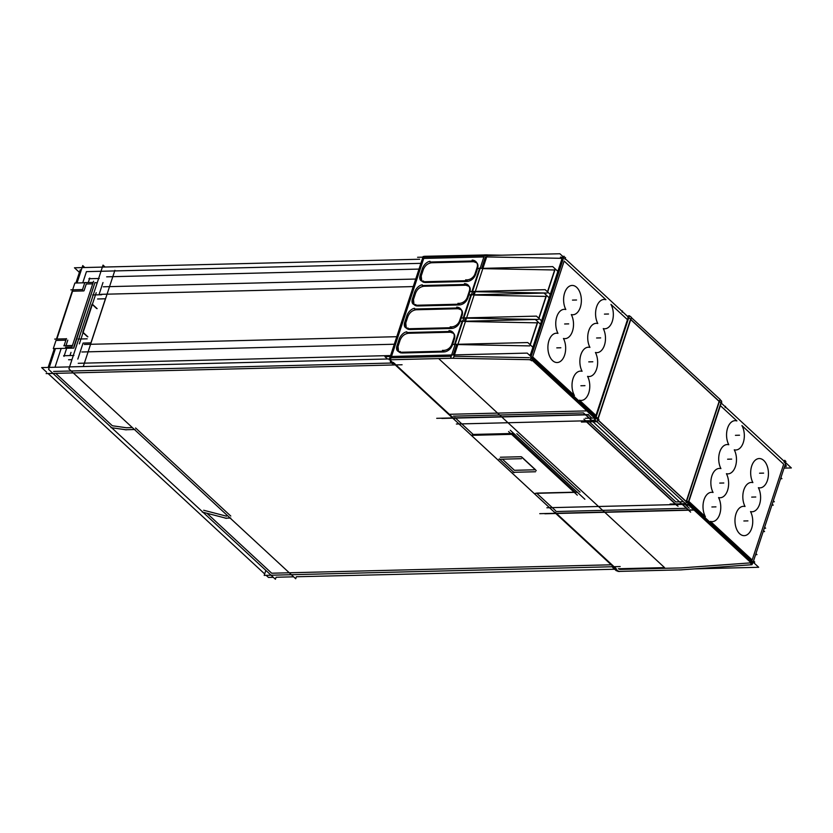 <?xml version="1.0" encoding="UTF-8"?>
<svg xmlns="http://www.w3.org/2000/svg" width="833" height="833" viewBox="0 0 833 833"><rect width="100%" height="100%" fill="white"/><g stroke="black" fill="none" stroke-linecap="round" stroke-linejoin="round"><path stroke-width="1.25" d="M206.917 513.263L271.704 573.219L611.235 564.795L271.704 573.219L206.917 513.263M61.194 348.423L54.999 367.249L61.194 348.423M55.717 373.351L112.351 425.757L126.377 427.745L112.351 425.757L55.717 373.351M86.434 271.641L82.759 282.835L86.434 271.641L114.694 270.933L86.434 271.641M71.013 352.359L69.962 355.576L71.013 352.359M77.823 359.075L83.092 343.071L90.922 342.873L83.092 343.071L77.823 359.075M68.587 359.752L71.94 359.669L68.587 359.752M53.624 371.424L391.854 363.032L53.624 371.424M115.516 270.912L420.894 263.343L115.516 270.912M97.253 282.679L95.285 282.72L97.253 282.679M98.96 294.809L102.99 282.533L98.96 294.809M97.586 298.985L105.416 298.787L91.068 342.425L105.416 298.787L97.586 298.985M230.783 516.064L135.571 427.954L230.783 516.064M132.364 427.589L126.377 427.745L132.364 427.589M226.482 516.168L203.668 510.254L226.482 516.168M536.796 493.303L555.59 510.702L536.796 493.303M536.587 493.115L574.114 492.188L536.587 493.115M512.691 434.316L575.197 492.157L512.691 434.316M454.901 417.531L473.29 434.545L454.901 417.531M535.327 469.781L514.44 470.301L502.403 459.17L514.44 470.301L535.327 469.781M500.321 457.234L521.25 456.723L500.321 457.234M521.895 457.15L535.546 469.781L521.895 457.15M92.713 283.845L86.257 284.001L84.039 290.748L86.257 284.001L92.713 283.845M65.526 347.069L72.075 346.903L65.526 347.069M67.796 340.145L65.994 345.633L67.796 340.145M65.869 340.197L56.394 340.426L65.869 340.197M87.444 336.719L83.061 332.659L87.444 336.719M73.845 346.736L94.546 283.793L73.845 346.736M82.79 332.284L92.015 304.222L82.79 332.284M92.317 304.503L96.711 308.564L92.317 304.503M83.758 290.925L72.575 291.206L56.852 339.031L72.575 291.206L83.758 290.925M455.505 418.083L473.186 434.441L513.753 433.441L473.186 434.441L455.505 418.083M580.007 492.147L516.845 433.691L580.007 492.147M591.867 418.124L588.275 414.792L591.867 418.124M583.475 412.929L453.423 416.156L583.475 412.929M556.465 511.504L686.486 508.276L556.465 511.504M689.224 508.213L684.976 504.277L689.224 508.213M589.316 421.852L675.855 501.924L683.414 501.737L675.855 501.924L589.316 421.852M630.498 319.403L597.917 418.52L630.498 319.403M686.215 501.518L719.129 401.412L631.31 320.153L719.129 401.412L686.215 501.518M597.771 419.874L686.163 501.674L597.771 419.874M561.702 258.324L486.659 256.928L561.702 258.324M483.89 256.949L423.726 258.438L391.5 356.462L423.726 258.438L483.89 256.949M529.351 357.669L453.995 356.274L529.351 357.669M451.226 356.295L391.062 357.784L451.226 356.295M455.026 344.362L462.659 321.528L455.026 344.362M465.324 318.112L464.283 321.257L465.324 318.112M463.71 317.925L471.343 295.09L463.71 317.925M474.008 291.685L472.977 294.82L474.008 291.685M472.405 291.488L480.037 268.653L472.405 291.488M485.441 256.908L481.672 268.393L485.441 256.908M456.63 344.55L453.214 354.931L456.63 344.55M413.991 304.493L413.491 299.495C412.574 303.056 413.595 305.201 416.573 305.94L414.73 305.211M413.595 299.193L415.511 293.362L413.595 299.193M415.605 293.06C417.302 289.02 420.092 286.75 423.976 286.26C420.092 286.75 417.302 289.02 415.605 293.06M424.247 286.25L465.595 285.23L424.247 286.25M469.51 286.844L470.02 291.415C470.791 287.552 469.416 285.49 465.886 285.219L469.114 286.385M467.813 298.152L469.927 291.717L467.813 298.152M467.719 298.443C466.168 301.962 463.658 304.107 460.18 304.888C463.658 304.107 466.168 301.962 467.719 298.443M417.489 305.992L459.399 304.951L417.489 305.992M406.265 328.004L405.765 322.996C404.848 326.557 405.869 328.712 408.836 329.441L407.004 328.712M405.858 322.694L407.785 316.863L405.858 322.694M407.878 316.571C409.576 312.531 412.366 310.261 416.25 309.761C412.366 310.261 409.576 312.531 407.878 316.571M416.51 309.761L457.869 308.731L416.51 309.761M461.774 310.345L462.294 314.916C463.065 311.063 461.69 308.991 458.16 308.72L461.388 309.886M460.087 321.653L462.2 315.218L460.087 321.653M459.983 321.944C458.442 325.464 455.932 327.608 452.454 328.389C455.932 327.608 458.442 325.464 459.983 321.944M409.763 329.504L451.663 328.462L409.763 329.504M398.538 351.505L398.039 346.507C397.122 350.068 398.143 352.213 401.11 352.953L399.278 352.224M398.132 346.205L400.048 340.364L398.132 346.205M400.152 340.072C401.85 336.032 404.64 333.762 408.524 333.273C404.64 333.762 401.85 336.032 400.152 340.072M408.784 333.262L450.143 332.232L408.784 333.262M454.047 333.846L454.568 338.427C455.339 334.564 453.954 332.502 450.424 332.232L453.662 333.398M452.361 345.154L454.474 338.729L452.361 345.154M452.257 345.445C450.715 348.965 448.206 351.12 444.728 351.89C448.206 351.12 450.715 348.965 452.257 345.445M402.037 353.005L443.937 351.963L402.037 353.005M421.727 280.992L421.217 275.983C420.301 279.544 421.331 281.7 424.299 282.429L422.456 281.7M421.321 275.692L423.237 269.85L421.321 275.692M423.331 269.559C425.038 265.519 427.829 263.249 431.702 262.749C427.829 263.249 425.038 265.519 423.331 269.559M431.973 262.749L473.331 261.718L431.973 262.749M477.236 263.332L477.757 267.903C478.517 264.051 477.142 261.978 473.613 261.708L476.84 262.874M475.549 274.64L477.663 268.205L475.549 274.64M475.445 274.932C473.894 278.451 471.384 280.596 467.907 281.377C471.384 280.596 473.894 278.451 475.445 274.932M425.215 282.491L467.126 281.45L425.215 282.491M457.848 344.57L529.694 345.903L457.848 344.57M482.807 268.642L554.653 269.975L482.807 268.642M547.656 291.998L554.893 269.975L547.656 291.998M475.226 291.706L547.073 293.039L475.226 291.706M474.123 295.069L545.969 296.402L474.123 295.069M538.961 318.425L546.198 296.413L538.961 318.425M466.532 318.133L538.378 319.466L466.532 318.133M465.428 321.507L537.275 322.84L465.428 321.507M530.277 344.862L537.514 322.84L530.277 344.862M618.357 568.762L619.773 569.418L681.488 567.887L750.908 562.848L681.488 567.887L619.773 569.418L618.357 568.762L664.567 567.617L438.658 358.575M82.738 265.602L84.82 267.539L82.738 265.602L77.021 282.981L82.738 265.602L84.82 267.539L82.738 265.602L77.021 282.981L82.738 265.602M55.457 348.569L48.616 369.383L275.411 579.247L276.067 577.248L275.411 579.247L48.616 369.383L275.411 579.247L276.067 577.248L275.411 579.247L48.616 369.383L55.457 348.569M66.65 348.329L64.006 356.389L66.65 348.329M80.249 269.809L75.907 283.001M54.343 348.59L48.158 367.415M46.127 373.59L402.089 364.76M78.115 339.052L87.173 338.823L78.115 339.052M614.692 569.241L296.371 576.748L295.715 578.748L68.91 368.884L103.032 265.102L105.114 267.029M63.61 355.733L73.929 355.472L63.61 355.733M126.429 429.838L110.976 427.652L126.429 429.838M46.596 372.153L41.65 367.582L389.459 358.95M48.095 373.538L264.675 573.947M266.175 575.332L268.455 577.436L273.328 577.321M276.067 577.248L293.632 576.821M390.885 360.897L617.68 570.761L390.885 360.897M100.814 294.33L413.251 286.583L100.814 294.33M103.302 286.791L415.729 279.045L103.302 286.791M83.258 366.551L114.892 270.34M84.341 344.446L396.779 336.699L84.341 344.446M81.863 351.984L394.301 344.237L81.863 351.984M78.229 363.303L390.573 355.556M521.385 458.691L499.05 459.254L521.385 458.691M521.291 456.796L536.244 470.624M513.17 472.311L535.504 471.759L513.17 472.311M499.248 458.848L514.19 472.686L499.248 458.848M79.406 272.37L74.46 267.789L419.686 259.23M106.666 276.827L419.009 269.08M508.599 431.567L577.321 495.156M535.327 493.344L577.633 492.293M472.613 435.315L514.919 434.264M135.061 429.505L125.106 429.755L135.061 429.505M99.242 278.482L88.923 278.732L99.242 278.482M89.756 278.055L88.288 282.522L89.756 278.055M265.842 570.397L264.207 575.384L620.168 566.555M92.609 294.965L101.668 294.736L92.609 294.965M105.853 297.631L90.776 343.477M202.273 512.066L226.566 518.355L202.273 512.066M225.212 518.178L230.741 518.043L225.212 518.178M93.213 282.408L84.591 282.616M63.86 345.685L72.471 345.466M66.39 338.625L64.006 345.882M54.697 339.083L66.557 338.792M87.871 336.813L82.977 332.284M72.002 346.84L93.567 281.252M94.952 282.533L73.783 348.111L53.302 348.621L56.04 340.322M84.747 282.783L74.866 283.033L72.638 289.811M56.457 339.041L72.221 291.092M56.717 339.031L72.794 290.123M96.201 292.695L79.364 343.894M92.234 304.118L97.128 308.647M82.748 289.561L70.878 289.853M84.851 282.481L82.467 289.728M594.46 420.592L456.38 424.018M684.955 504.34L546.875 507.766M450.705 416.25L557.871 515.408L450.705 416.25M584.881 499.248L510.317 430.255L584.881 499.248M448.706 414.313L586.786 410.888L594.523 418.051M691.4 510.119L693.941 510.056L687.641 504.215M583.902 419.134L678.02 506.235L583.902 419.134M724.825 406.379L725.512 406.358L725.126 407.524M544.865 513.774L691.39 510.14M690.63 512.118L583.475 412.949L690.63 512.118M621.782 311.032L622.47 311.011L622.084 312.177M588.348 414.792L441.823 418.426M514.107 433.764L472.373 434.795M584.797 420.29L676.969 505.569M687.943 503.309L687.277 505.319L595.106 420.03L629.394 315.759L631.466 317.394L597.188 421.665L581.413 422.05M670.044 504.059L685.809 503.673L720.087 399.403L631.393 317.612M585.245 418.281L594.866 418.051M595.98 418.02L688.152 503.309M720.014 399.621L721.565 401.048L720.951 402.901M720.899 403.057L687.985 503.153L752.824 563.098L785.581 463.471L752.824 563.098L688.006 503.111M719.483 401.537L631.529 320.153M417.583 257.282L559.88 253.753L631.633 320.143M393.27 362.417L454.422 418.999M622.022 311.25L622.157 312.25M436.721 418.322L588.525 414.553M387.48 359.002L384.919 356.628L527.216 353.098L598.969 419.488M392.145 363.563L394.717 363.5M390.323 361.616L392.603 363.729M484.535 254.96L424.372 256.304L390.406 359.627L390.51 361.939M530.975 357.815L530.361 359.689L450.591 358.211L484.567 254.898L487.326 254.888L453.36 358.211L389.178 359.804L423.143 256.481L424.33 256.46M423.57 281.752L467.146 280.679M475.081 273.568A7.653 6.123 144.1 0 1 465.668 279.826M476.997 267.737A7.653 6.123 -35.9 0 0 476.476 262.291A7.653 6.123 -35.9 0 0 472.155 260.104M430.057 262.02L473.644 260.937M422.196 269.09A7.653 4.363 126 0 1 430.005 261.312M420.092 275.536L422.404 268.518M420.28 274.932A7.653 4.363 -54 0 0 420.957 280.617A7.653 4.363 -54 0 0 423.518 281.033M474.904 274.182L477.205 267.154M415.834 305.263L459.42 304.18M467.344 297.079A7.653 6.123 144.1 0 1 457.942 303.327M412.554 298.433A7.653 4.363 -54 0 0 413.23 304.118A7.653 4.363 -54 0 0 415.792 304.534M412.366 299.047L414.678 292.019M414.47 292.602A7.653 4.363 126 0 1 422.269 284.813M422.331 285.532L465.907 284.449M469.271 291.238A7.653 6.123 -35.9 0 0 468.75 285.792A7.653 6.123 -35.9 0 0 464.429 283.605M467.167 297.683L469.479 290.665M408.108 328.764L451.694 327.692M459.618 320.58A7.653 6.123 144.1 0 1 450.216 326.838M404.828 321.944A7.653 4.363 -54 0 0 405.504 327.619A7.653 4.363 -54 0 0 408.055 328.046M404.64 322.548L406.952 315.53M406.743 316.103A7.653 4.363 126 0 1 414.542 308.325M414.595 309.033L458.181 307.95M461.534 314.739A7.653 6.123 -35.9 0 0 461.024 309.303A7.653 6.123 -35.9 0 0 456.703 307.117M459.441 321.194L461.753 314.166M400.381 352.276L443.968 351.193M451.892 344.081A7.653 6.123 144.1 0 1 442.49 350.339M397.091 345.445A7.653 4.363 -54 0 0 397.778 351.13A7.653 4.363 -54 0 0 400.329 351.547M396.914 346.059L399.226 339.031M399.017 339.614A7.653 4.363 126 0 1 406.816 331.826M406.868 332.534L450.455 331.461M453.808 338.25A7.653 6.123 -35.9 0 0 453.298 332.804A7.653 6.123 -35.9 0 0 448.977 330.618M451.715 344.695L454.027 337.667M453.267 344.404L527.778 342.55L532.693 347.101M562.681 256.345L564.326 256.377L563.733 258.188M501.31 255.2L487.315 254.95M530.09 344.695L537.483 322.215M460.857 321.34L535.359 319.487L540.273 324.037M454.422 344.831L462.315 320.84M461.961 317.967L536.473 316.124L541.377 320.663M463.117 318.393L470.999 294.413M469.541 294.903L544.053 293.06L548.957 297.6M538.784 318.258L546.167 295.777M470.655 291.54L545.157 289.686L550.072 294.226M471.811 291.966L479.693 267.976M478.236 268.476L552.737 266.622L557.652 271.173M547.468 291.831L554.861 269.351M560.432 257.147A2.041 1.395 -47.2 0 1 561.515 257.397A2.041 1.395 -47.2 0 1 561.629 259.146L562.785 260.219M563.514 257.991L530.756 357.617L595.834 417.833L530.756 357.617L563.514 257.991M531.485 355.42L530.329 354.348M593.919 420.259A2.041 0.823 -161.8 0 0 595.054 419.894A2.041 0.823 -161.8 0 0 594.533 419.051L595.147 417.187M627.905 317.56L628.499 315.738A2.041 0.823 -161.8 0 1 629.019 316.582L628.509 318.133M591.492 420.342L594.47 420.259M585.422 414.459L591.951 420.498M528.559 359.669A2.041 0.823 -161.8 0 1 531.579 360.793L532.193 358.94M564.951 259.313L565.545 257.491M614.941 569.47L616.389 570.813L617.763 570.772M694.66 568.866L758.686 567.283L686.933 500.883M616.264 568.752L555.111 512.17M539.763 513.669L691.567 509.9M725.199 407.597L725.533 406.587M784.061 468.115L791.35 467.938L719.597 401.537M612.786 567.721L615.358 567.658M615.15 569.647L612.869 567.544M619.419 571.542L617.69 570.74M617.638 570.72L614.66 569.345M682.071 569.834L617.888 571.428M780.563 478.736L781.927 478.694L780.896 477.736M679.436 569.97L751.928 564.712L752.543 562.837M785.3 463.21L785.894 461.399L785.134 461.451M772.982 501.799L774.346 501.758L773.316 500.8M771.879 505.162L773.243 505.131L772.201 504.173M764.298 528.226L765.662 528.195L764.621 527.237M763.184 531.6L764.548 531.569L763.507 530.6M755.604 554.663L756.968 554.622L755.927 553.664M754.136 563.066A2.041 1.395 132.8 0 0 754.667 561.942L753.553 560.901M784.853 465.699L785.967 466.73A2.041 1.395 -47.2 0 0 785.852 464.981L785.269 464.439M721.763 402.037L721.17 403.859M688.412 503.486L687.798 505.35A2.041 0.823 18.2 0 0 687.392 504.985M685.195 504.204L684.997 504.215A2.041 0.823 18.2 0 1 686.371 504.475M688.829 510.15L682.3 504.111M784.728 462.679L785.238 461.138A2.041 0.823 18.2 0 0 784.717 460.295L784.113 462.117M751.366 561.744L750.752 563.597A2.041 0.823 18.2 0 1 751.272 564.441A2.041 0.823 18.2 0 1 750.262 564.816M784.228 461.503L784.051 462.055M594.606 418.051L531.85 359.981M530.517 354.525L561.817 259.323M573.062 378.505A14.671 8.882 -91.4 0 1 582.08 371.279A14.671 8.882 -91.4 0 1 580.913 354.629A14.671 8.882 -91.4 0 1 589.931 347.392A14.671 8.882 -91.4 0 1 588.764 330.743A14.671 8.882 -91.4 0 1 597.782 323.506A14.671 8.882 -91.4 0 1 596.615 306.856A14.671 8.882 -91.4 0 1 605.903 299.703L564.149 261.073L605.903 299.703A14.671 8.882 -91.4 0 0 596.615 306.856A14.671 8.882 -91.4 0 0 597.782 323.506A14.671 8.882 -91.4 0 0 588.764 330.743A14.671 8.882 -91.4 0 0 589.931 347.392A14.671 8.882 -91.4 0 0 580.913 354.629A14.671 8.882 -91.4 0 0 582.08 371.279A14.671 8.882 -91.4 0 0 573.062 378.505A14.671 8.882 -91.4 0 0 574.416 395.508L532.651 356.868L564.149 261.073L532.651 356.868L574.416 395.508A14.671 8.882 -91.4 0 1 573.062 378.505M587.567 376.36A14.671 8.882 -91.4 0 1 588.733 393.009A14.671 8.882 -91.4 0 1 579.445 400.163L595.97 415.459L627.468 319.664L610.943 304.378A14.671 8.882 -91.4 0 1 612.297 321.361A14.671 8.882 -91.4 0 1 603.279 328.598A14.671 8.882 -91.4 0 1 604.435 345.247A14.671 8.882 -91.4 0 1 595.428 352.474A14.671 8.882 -91.4 0 1 596.584 369.134A14.671 8.882 -91.4 0 1 587.567 376.36A14.671 8.882 -91.4 0 1 588.733 393.009A14.671 8.882 -91.4 0 1 579.445 400.163L595.97 415.459L627.468 319.664L610.943 304.378A14.671 8.882 -91.4 0 1 612.297 321.361A14.671 8.882 -91.4 0 1 603.279 328.598A14.671 8.882 -91.4 0 1 604.435 345.247A14.671 8.882 -91.4 0 1 595.428 352.474A14.671 8.882 -91.4 0 1 596.584 369.134A14.671 8.882 -91.4 0 1 587.567 376.36M548.947 340.614A14.671 8.882 -91.4 0 1 557.964 333.387A14.671 8.882 -91.4 0 1 556.798 316.738A14.671 8.882 -91.4 0 1 565.815 309.501A14.671 8.882 -91.4 0 1 564.649 292.852A14.671 8.882 -91.4 0 1 576.675 287.354A14.671 8.882 -91.4 0 1 580.32 307.356A14.671 8.882 -91.4 0 1 571.313 314.582A14.671 8.882 -91.4 0 1 572.469 331.242A14.671 8.882 -91.4 0 1 563.452 338.469A14.671 8.882 -91.4 0 1 564.618 355.118A14.671 8.882 -91.4 0 1 552.591 360.616A14.671 8.882 -91.4 0 1 548.947 340.614A14.671 8.882 -91.4 0 1 557.964 333.387A14.671 8.882 -91.4 0 1 556.798 316.738A14.671 8.882 -91.4 0 1 565.815 309.501A14.671 8.882 -91.4 0 1 564.649 292.852A14.671 8.882 -91.4 0 1 576.675 287.354A14.671 8.882 -91.4 0 1 580.32 307.356A14.671 8.882 -91.4 0 1 571.313 314.582A14.671 8.882 -91.4 0 1 572.469 331.242A14.671 8.882 -91.4 0 1 563.452 338.469A14.671 8.882 -91.4 0 1 564.618 355.118A14.671 8.882 -91.4 0 1 552.591 360.616A14.671 8.882 -91.4 0 1 548.947 340.614M604.456 314.114L608.517 314.01L604.456 314.114M596.605 337.99L600.666 337.896L596.605 337.99M588.754 361.876L592.815 361.772L588.754 361.876M594.741 419.218L628.707 315.905M562.233 258.053L562.796 256.345M580.893 385.762L584.953 385.658L580.893 385.762M572.49 300.099L576.551 300.005L572.49 300.099M564.639 323.985L568.7 323.881L564.639 323.985M556.788 347.871L560.838 347.767L556.788 347.871M751.022 562.785L688.068 504.527M743.286 442.583A14.671 8.882 -91.4 0 1 734.269 449.81A14.671 8.882 -91.4 0 1 735.435 466.459A14.671 8.882 -91.4 0 1 726.418 473.696A14.671 8.882 -91.4 0 1 727.584 490.345A14.671 8.882 -91.4 0 1 718.567 497.572A14.671 8.882 -91.4 0 1 719.722 514.221A14.671 8.882 -91.4 0 1 710.445 521.385L752.189 560.015L710.445 521.385A14.671 8.882 -91.4 0 0 719.722 514.221A14.671 8.882 -91.4 0 0 718.567 497.572A14.671 8.882 -91.4 0 0 727.584 490.345A14.671 8.882 -91.4 0 0 726.418 473.696A14.671 8.882 -91.4 0 0 735.435 466.459A14.671 8.882 -91.4 0 0 734.269 449.81A14.671 8.882 -91.4 0 0 743.286 442.583A14.671 8.882 -91.4 0 0 741.932 425.58L783.686 464.21L752.189 560.015L783.686 464.21L741.932 425.58A14.671 8.882 -91.4 0 1 743.286 442.583M728.771 444.728A14.671 8.882 -91.4 0 1 727.605 428.079A14.671 8.882 -91.4 0 1 736.903 420.925L720.368 405.629L688.87 501.424L705.395 516.71A14.671 8.882 -91.4 0 1 704.052 499.727A14.671 8.882 -91.4 0 1 713.069 492.49A14.671 8.882 -91.4 0 1 711.903 475.841A14.671 8.882 -91.4 0 1 720.92 468.604A14.671 8.882 -91.4 0 1 719.754 451.955A14.671 8.882 -91.4 0 1 728.771 444.728A14.671 8.882 -91.4 0 1 727.605 428.079A14.671 8.882 -91.4 0 1 736.903 420.925L720.368 405.629L688.87 501.424L705.395 516.71A14.671 8.882 -91.4 0 1 704.052 499.727A14.671 8.882 -91.4 0 1 713.069 492.49A14.671 8.882 -91.4 0 1 711.903 475.841A14.671 8.882 -91.4 0 1 720.92 468.604A14.671 8.882 -91.4 0 1 719.754 451.955A14.671 8.882 -91.4 0 1 728.771 444.728M767.401 480.474A14.671 8.882 -91.4 0 1 758.384 487.701A14.671 8.882 -91.4 0 1 759.55 504.35A14.671 8.882 -91.4 0 1 750.533 511.587A14.671 8.882 -91.4 0 1 751.699 528.237A14.671 8.882 -91.4 0 1 739.662 533.734A14.671 8.882 -91.4 0 1 736.018 513.732A14.671 8.882 -91.4 0 1 745.035 506.495A14.671 8.882 -91.4 0 1 743.869 489.846A14.671 8.882 -91.4 0 1 752.886 482.619A14.671 8.882 -91.4 0 1 751.72 465.97A14.671 8.882 -91.4 0 1 763.757 460.472A14.671 8.882 -91.4 0 1 767.401 480.474A14.671 8.882 -91.4 0 1 758.384 487.701A14.671 8.882 -91.4 0 1 759.55 504.35A14.671 8.882 -91.4 0 1 750.533 511.587A14.671 8.882 -91.4 0 1 751.699 528.237A14.671 8.882 -91.4 0 1 739.662 533.734A14.671 8.882 -91.4 0 1 736.018 513.732A14.671 8.882 -91.4 0 1 745.035 506.495A14.671 8.882 -91.4 0 1 743.869 489.846A14.671 8.882 -91.4 0 1 752.886 482.619A14.671 8.882 -91.4 0 1 751.72 465.97A14.671 8.882 -91.4 0 1 763.757 460.472A14.671 8.882 -91.4 0 1 767.401 480.474M752.386 564.045L751.637 563.347M711.892 506.974L715.953 506.87L711.892 506.974M719.743 483.088L723.804 482.994L719.743 483.088M727.594 459.212L731.655 459.108L727.594 459.212M721.607 401.86L687.641 505.183M735.445 435.326L739.506 435.222L735.445 435.326M743.859 520.979L747.919 520.885L743.859 520.979M751.71 497.103L755.77 496.999L751.71 497.103M759.561 473.217L763.622 473.113L759.561 473.217M595.054 419.894L595.751 417.76M751.97 562.306L751.272 564.441"/></g></svg>
